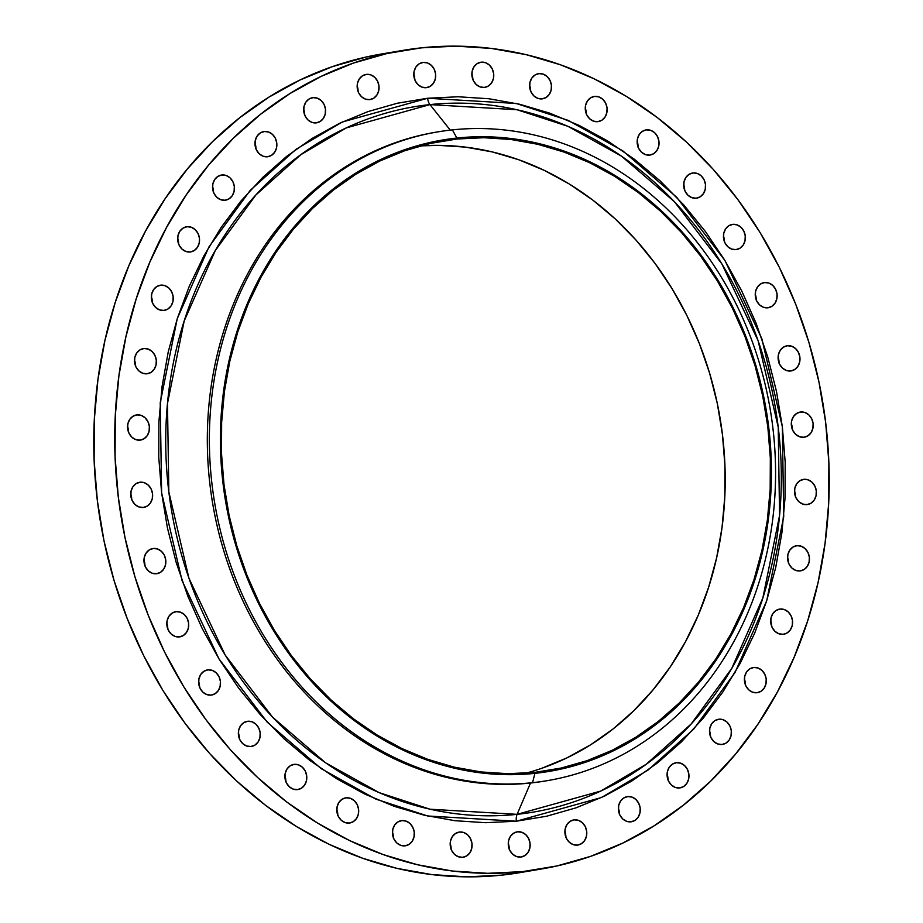 <?xml version="1.0" encoding="UTF-8"?>
<svg xmlns="http://www.w3.org/2000/svg" width="923" height="923" viewBox="0 0 923 923"><rect width="100%" height="100%" fill="white"/><g stroke="black" fill="none" stroke-linecap="round" stroke-linejoin="round"><path stroke-width="1.38" d="M313.07 97.63A12.726 10.903 -99.6 0 1 325.415 108.776A12.726 10.903 -99.6 0 1 316.739 122.805A12.726 10.903 -99.6 0 1 316.174 122.886L320.2 121.478L323.385 118.375L325.231 114.025L325.461 109.11L324.042 104.357L321.192 100.515L317.339 98.15L313.07 97.63L309.043 99.026L305.859 102.141L304.013 106.491L303.782 111.406L305.201 116.16L308.051 120.002L311.905 122.367L316.174 122.886A12.726 10.903 -99.6 0 1 303.817 111.741A12.726 10.903 -99.6 0 1 312.505 97.711A12.726 10.903 -99.6 0 1 313.07 97.63L311.951 97.815L313.07 97.63M304.625 114.844A12.726 10.903 80.4 0 0 303.679 109.202L304.613 115.121M264.37 131.516A12.726 10.903 -99.6 0 1 276.715 142.661A12.726 10.903 -99.6 0 1 268.039 156.691A12.726 10.903 -99.6 0 1 267.474 156.772L271.5 155.364L274.685 152.26L276.531 147.911L276.762 142.984L275.342 138.242L272.493 134.4L268.639 132.035L264.37 131.516L260.344 132.912L257.159 136.027L255.313 140.377L255.083 145.292L256.502 150.034L259.351 153.887L263.205 156.252L267.474 156.772A12.726 10.903 -99.6 0 1 255.117 145.626A12.726 10.903 -99.6 0 1 263.805 131.585A12.726 10.903 -99.6 0 1 264.37 131.516L263.251 131.701L264.37 131.516M255.925 148.73A12.726 10.903 80.4 0 0 254.979 143.088L255.913 149.007M221.935 174.989A12.726 10.903 -99.6 0 1 234.28 186.134A12.726 10.903 -99.6 0 1 225.593 200.164A12.726 10.903 -99.6 0 1 225.027 200.245L229.066 198.837L232.25 195.734L234.096 191.384L234.327 186.458L232.908 181.716L230.058 177.874L226.204 175.508L221.935 174.989L217.897 176.385L214.713 179.5L212.867 183.85L212.636 188.765L214.055 193.507L216.917 197.36L220.77 199.726L225.027 200.245A12.726 10.903 -99.6 0 1 212.682 189.1A12.726 10.903 -99.6 0 1 221.37 175.07A12.726 10.903 -99.6 0 1 221.935 174.989L220.805 175.174L221.935 174.989M213.49 192.203A12.726 10.903 80.4 0 0 212.532 186.561L213.478 192.48M187.046 226.723A12.726 10.903 -99.6 0 1 199.391 237.88A12.726 10.903 -99.6 0 1 190.715 251.91A12.726 10.903 -99.6 0 1 190.15 251.991L194.176 250.583L197.36 247.468L199.206 243.13L199.437 238.203L198.018 233.461L195.168 229.608L191.315 227.254L187.046 226.723L183.008 228.131L179.835 231.246L177.977 235.584L177.747 240.511L179.166 245.253L182.027 249.106L185.881 251.46L190.15 251.991A12.726 10.903 -99.6 0 1 177.793 240.845A12.726 10.903 -99.6 0 1 186.481 226.804A12.726 10.903 -99.6 0 1 187.046 226.723L185.915 226.92L187.046 226.723M178.601 243.937A12.726 10.903 80.4 0 0 177.643 238.307L178.589 244.226M160.764 285.161A12.726 10.903 -99.6 0 1 173.109 296.318A12.726 10.903 -99.6 0 1 164.432 310.347A12.726 10.903 -99.6 0 1 163.867 310.428L167.894 309.02L171.078 305.905L172.924 301.567L173.155 296.641L171.736 291.899L168.886 288.045L165.032 285.692L160.764 285.161L156.737 286.568L153.553 289.684L151.707 294.022L151.476 298.948L152.895 303.69L155.745 307.544L159.598 309.909L163.867 310.428A12.726 10.903 -99.6 0 1 151.51 299.283A12.726 10.903 -99.6 0 1 160.198 285.242A12.726 10.903 -99.6 0 1 160.764 285.161L159.644 285.357L160.764 285.161M152.318 302.375A12.726 10.903 80.4 0 0 151.372 296.745L152.307 302.663M143.896 348.525A12.726 10.903 -99.6 0 1 156.241 359.67A12.726 10.903 -99.6 0 1 147.565 373.7A12.726 10.903 -99.6 0 1 146.999 373.78L151.026 372.384L154.21 369.269L156.056 364.92L156.287 360.005L154.868 355.251L152.018 351.409L148.165 349.044L143.896 348.525L139.858 349.932L136.685 353.036L134.839 357.386L134.596 362.301L136.016 367.054L138.877 370.896L142.73 373.261L146.999 373.78A12.726 10.903 -99.6 0 1 134.643 362.635A12.726 10.903 -99.6 0 1 143.33 348.606A12.726 10.903 -99.6 0 1 143.896 348.525L142.765 348.709L143.896 348.525M135.45 365.739A12.726 10.903 80.4 0 0 134.493 360.097L135.439 366.016M136.95 414.877A12.726 10.903 -99.6 0 1 149.295 426.022A12.726 10.903 -99.6 0 1 140.608 440.063A12.726 10.903 -99.6 0 1 140.042 440.133L144.08 438.737L147.265 435.621L149.111 431.272L149.341 426.357L147.922 421.615L145.073 417.761L141.219 415.396L136.95 414.877L132.912 416.285L129.728 419.388L127.882 423.738L127.651 428.664L129.07 433.406L131.931 437.248L135.785 439.613L140.042 440.133A12.726 10.903 -99.6 0 1 127.697 428.987A12.726 10.903 -99.6 0 1 136.385 414.958A12.726 10.903 -99.6 0 1 136.95 414.877L135.819 415.073L136.95 414.877M128.505 432.091A12.726 10.903 80.4 0 0 127.547 426.449L128.493 432.368M140.134 482.21A12.726 10.903 -99.6 0 1 152.48 493.355A12.726 10.903 -99.6 0 1 143.792 507.396A12.726 10.903 -99.6 0 1 143.227 507.465L147.265 506.069L150.449 502.954L152.295 498.605L152.526 493.69L151.107 488.948L148.257 485.094L144.392 482.729L140.134 482.21L136.096 483.617L132.912 486.721L131.066 491.071L130.835 495.997L132.254 500.739L135.104 504.581L138.969 506.946L143.227 507.465A12.726 10.903 -99.6 0 1 130.881 496.32A12.726 10.903 -99.6 0 1 139.569 482.291A12.726 10.903 -99.6 0 1 140.134 482.21L139.004 482.406L140.134 482.21M131.677 499.424A12.726 10.903 80.4 0 0 130.731 493.782L131.677 499.701M153.345 548.481A12.726 10.903 -99.6 0 1 165.702 559.626A12.726 10.903 -99.6 0 1 157.014 573.656A12.726 10.903 -99.6 0 1 156.448 573.737L160.487 572.329L163.659 569.226L165.517 564.876L165.748 559.949L164.329 555.208L161.467 551.366L157.614 549L153.345 548.481L149.318 549.877L146.134 552.992L144.288 557.342L144.057 562.257L145.476 566.999L148.326 570.852L152.18 573.218L156.448 573.737A12.726 10.903 -99.6 0 1 144.103 562.592A12.726 10.903 -99.6 0 1 152.78 548.55A12.726 10.903 -99.6 0 1 153.345 548.481L152.226 548.666L153.345 548.481M144.899 565.695A12.726 10.903 80.4 0 0 143.953 560.053L144.888 565.972M176.201 611.661A12.726 10.903 -99.6 0 1 188.557 622.806A12.726 10.903 -99.6 0 1 179.87 636.847A12.726 10.903 -99.6 0 1 179.304 636.916L183.331 635.52L186.515 632.405L188.361 628.055L188.592 623.14L187.173 618.398L184.323 614.545L180.47 612.18L176.201 611.661L172.174 613.068L168.99 616.183L167.144 620.521L166.913 625.448L168.332 630.19L171.182 634.032L175.035 636.397L179.304 636.916A12.726 10.903 -99.6 0 1 166.959 625.771A12.726 10.903 -99.6 0 1 175.635 611.741A12.726 10.903 -99.6 0 1 176.201 611.661L175.082 611.857L176.201 611.661M167.755 628.875A12.726 10.903 80.4 0 0 166.809 623.244L167.744 629.151M207.998 669.856A12.726 10.903 -99.6 0 1 220.343 681.001A12.726 10.903 -99.6 0 1 211.667 695.031A12.726 10.903 -99.6 0 1 211.102 695.111L215.128 693.704L218.313 690.589L220.159 686.25L220.389 681.324L218.97 676.582L216.12 672.729L212.267 670.375L207.998 669.856L203.971 671.252L200.787 674.367L198.941 678.717L198.71 683.631L200.118 688.373L202.979 692.227L206.833 694.592L211.102 695.111A12.726 10.903 -99.6 0 1 198.745 683.966A12.726 10.903 -99.6 0 1 207.433 669.925A12.726 10.903 -99.6 0 1 207.998 669.856L206.867 670.04L207.998 669.856M199.553 687.058A12.726 10.903 80.4 0 0 198.595 681.428L199.541 687.347M247.768 721.267A12.726 10.903 -99.6 0 1 260.113 732.412A12.726 10.903 -99.6 0 1 251.437 746.453A12.726 10.903 -99.6 0 1 250.86 746.522L254.898 745.126L258.082 742.011L259.928 737.662L260.159 732.747L258.74 728.005L255.89 724.151L252.037 721.786L247.768 721.267L243.73 722.674L240.557 725.778L238.699 730.128L238.469 735.054L239.888 739.796L242.749 743.638L246.603 746.003L250.86 746.522A12.726 10.903 -99.6 0 1 238.515 735.377A12.726 10.903 -99.6 0 1 247.202 721.348A12.726 10.903 -99.6 0 1 247.768 721.267L246.637 721.463L247.768 721.267M239.322 738.481A12.726 10.903 80.4 0 0 238.365 732.839L239.311 738.758M294.299 764.359A12.726 10.903 -99.6 0 1 306.644 775.505A12.726 10.903 -99.6 0 1 297.967 789.534A12.726 10.903 -99.6 0 1 297.402 789.615L301.429 788.207L304.613 785.104L306.459 780.754L306.69 775.828L305.271 771.086L302.421 767.244L298.567 764.879L294.299 764.359L290.26 765.755L287.088 768.871L285.242 773.22L284.999 778.135L286.418 782.877L289.28 786.731L293.133 789.096L297.402 789.615A12.726 10.903 -99.6 0 1 285.045 778.47A12.726 10.903 -99.6 0 1 293.733 764.429A12.726 10.903 -99.6 0 1 294.299 764.359L293.168 764.544L294.299 764.359M285.853 781.573A12.726 10.903 80.4 0 0 284.895 775.931L285.842 781.85M346.183 797.807A12.726 10.903 -99.6 0 1 358.528 808.952A12.726 10.903 -99.6 0 1 349.852 822.981A12.726 10.903 -99.6 0 1 349.286 823.062L353.313 821.655L356.497 818.551L358.343 814.201L358.574 809.286L357.155 804.533L354.305 800.691L350.452 798.326L346.183 797.807L342.145 799.203L338.972 802.318L337.126 806.667L336.883 811.582L338.303 816.336L341.164 820.178L345.017 822.543L349.286 823.062A12.726 10.903 -99.6 0 1 336.93 811.917A12.726 10.903 -99.6 0 1 345.617 797.887A12.726 10.903 -99.6 0 1 346.183 797.807L345.052 797.991L346.183 797.807M337.737 815.021A12.726 10.903 80.4 0 0 336.78 809.379L337.726 815.297M401.84 820.593A12.726 10.903 -99.6 0 1 414.185 831.738A12.726 10.903 -99.6 0 1 405.509 845.78A12.726 10.903 -99.6 0 1 404.943 845.849L408.97 844.453L412.154 841.338L414 836.999L414.231 832.073L412.812 827.331L409.962 823.478L406.108 821.112L401.84 820.593L397.813 822.001L394.629 825.116L392.783 829.454L392.552 834.38L393.971 839.122L396.821 842.976L400.674 845.33L404.943 845.849A12.726 10.903 -99.6 0 1 392.587 834.704A12.726 10.903 -99.6 0 1 401.274 820.674A12.726 10.903 -99.6 0 1 401.84 820.593L400.72 820.789L401.84 820.593M393.394 837.807A12.726 10.903 80.4 0 0 392.448 832.177L393.383 838.096M459.585 832.038A12.726 10.903 -99.6 0 1 471.93 843.184A12.726 10.903 -99.6 0 1 463.254 857.225A12.726 10.903 -99.6 0 1 462.688 857.294L466.715 855.898L469.899 852.783L471.745 848.433L471.976 843.518L470.557 838.776L467.707 834.923L463.854 832.558L459.585 832.038L455.547 833.446L452.374 836.55L450.528 840.899L450.286 845.826L451.705 850.568L454.566 854.41L458.419 856.775L462.688 857.294A12.726 10.903 -99.6 0 1 450.332 846.149A12.726 10.903 -99.6 0 1 459.019 832.119A12.726 10.903 -99.6 0 1 459.585 832.038L458.454 832.234L459.585 832.038M451.139 849.252A12.726 10.903 80.4 0 0 450.182 843.622L451.128 849.529M517.653 831.785A12.726 10.903 -99.6 0 1 530.01 842.93A12.726 10.903 -99.6 0 1 521.322 856.971A12.726 10.903 -99.6 0 1 520.757 857.052L524.783 855.644L527.968 852.529L529.814 848.191L530.044 843.264L528.625 838.522L525.775 834.669L521.922 832.315L517.653 831.785L513.626 833.192L510.442 836.307L508.596 840.645L508.365 845.572L509.784 850.314L512.634 854.167L516.488 856.521L520.757 857.052A12.726 10.903 -99.6 0 1 508.411 845.906A12.726 10.903 -99.6 0 1 517.088 831.865A12.726 10.903 -99.6 0 1 517.653 831.785L516.534 831.981L517.653 831.785M509.208 848.998A12.726 10.903 80.4 0 0 508.261 843.368L509.196 849.287M574.291 819.855A12.726 10.903 -99.6 0 1 586.636 831A12.726 10.903 -99.6 0 1 577.96 845.03A12.726 10.903 -99.6 0 1 577.394 845.11L581.421 843.703L584.605 840.588L586.451 836.25L586.682 831.323L585.263 826.581L582.413 822.728L578.559 820.374L574.291 819.855L570.264 821.251L567.08 824.366L565.234 828.716L565.003 833.631L566.422 838.372L569.272 842.226L573.125 844.591L577.394 845.11A12.726 10.903 -99.6 0 1 565.049 833.965A12.726 10.903 -99.6 0 1 573.725 819.924A12.726 10.903 -99.6 0 1 574.291 819.855L573.171 820.039L574.291 819.855M565.845 837.057A12.726 10.903 80.4 0 0 564.899 831.427L565.834 837.346M627.778 796.584A12.726 10.903 -99.6 0 1 640.124 807.729A12.726 10.903 -99.6 0 1 631.436 821.758A12.726 10.903 -99.6 0 1 630.87 821.839L634.909 820.443L638.081 817.328L639.939 812.978L640.17 808.063L638.751 803.31L635.889 799.468L632.036 797.103L627.778 796.584L623.74 797.991L620.556 801.095L618.71 805.444L618.479 810.359L619.898 815.113L622.748 818.955L626.602 821.32L630.87 821.839A12.726 10.903 -99.6 0 1 618.525 810.694A12.726 10.903 -99.6 0 1 627.213 796.664A12.726 10.903 -99.6 0 1 627.778 796.584L626.648 796.768L627.778 796.584M619.321 813.798A12.726 10.903 80.4 0 0 618.375 808.156L619.321 814.074M676.478 762.698A12.726 10.903 -99.6 0 1 688.823 773.843A12.726 10.903 -99.6 0 1 680.136 787.873A12.726 10.903 -99.6 0 1 679.57 787.954L683.608 786.558L686.793 783.442L688.639 779.093L688.87 774.178L687.45 769.424L684.589 765.582L680.736 763.217L676.478 762.698L672.44 764.106L669.256 767.209L667.41 771.559L667.179 776.485L668.598 781.227L671.448 785.069L675.301 787.434L679.57 787.954A12.726 10.903 -99.6 0 1 667.225 776.808A12.726 10.903 -99.6 0 1 675.913 762.779A12.726 10.903 -99.6 0 1 676.478 762.698L675.348 762.894L676.478 762.698M668.021 779.912A12.726 10.903 80.4 0 0 667.075 774.27L668.021 780.189M718.913 719.225A12.726 10.903 -99.6 0 1 731.258 730.37A12.726 10.903 -99.6 0 1 722.582 744.4A12.726 10.903 -99.6 0 1 722.017 744.48L726.043 743.084L729.228 739.969L731.074 735.619L731.304 730.704L729.885 725.951L727.036 722.109L723.182 719.744L718.913 719.225L714.887 720.632L711.702 723.736L709.856 728.085L709.625 733L711.033 737.754L713.894 741.596L717.748 743.961L722.017 744.48A12.726 10.903 -99.6 0 1 709.66 733.335A12.726 10.903 -99.6 0 1 718.348 719.305A12.726 10.903 -99.6 0 1 718.913 719.225L717.782 719.409L718.913 719.225M710.468 736.439A12.726 10.903 80.4 0 0 709.51 730.797L710.456 736.716M753.803 667.479A12.726 10.903 -99.6 0 1 766.148 678.624A12.726 10.903 -99.6 0 1 757.471 692.665A12.726 10.903 -99.6 0 1 756.906 692.735L760.933 691.339L764.117 688.223L765.963 683.885L766.194 678.959L764.775 674.217L761.925 670.363L758.071 667.998L753.803 667.479L749.764 668.887L746.592 672.002L744.746 676.34L744.503 681.266L745.922 686.008L748.784 689.862L752.637 692.215L756.906 692.735A12.726 10.903 -99.6 0 1 744.549 681.589A12.726 10.903 -99.6 0 1 753.237 667.56A12.726 10.903 -99.6 0 1 753.803 667.479L752.672 667.675L753.803 667.479M745.357 684.693A12.726 10.903 80.4 0 0 744.4 679.063L745.346 684.981M780.085 609.042A12.726 10.903 -99.6 0 1 792.43 620.187A12.726 10.903 -99.6 0 1 783.742 634.228A12.726 10.903 -99.6 0 1 783.177 634.297L787.215 632.901L790.4 629.786L792.246 625.436L792.476 620.521L791.057 615.779L788.196 611.926L784.342 609.561L780.085 609.042L776.047 610.449L772.863 613.564L771.017 617.902L770.786 622.829L772.205 627.571L775.055 631.413L778.908 633.778L783.177 634.297A12.726 10.903 -99.6 0 1 770.832 623.152A12.726 10.903 -99.6 0 1 779.52 609.122A12.726 10.903 -99.6 0 1 780.085 609.042L778.954 609.238L780.085 609.042M771.628 626.255A12.726 10.903 80.4 0 0 770.682 620.625L771.628 626.544M796.953 545.689A12.726 10.903 -99.6 0 1 809.298 556.834A12.726 10.903 -99.6 0 1 800.622 570.864A12.726 10.903 -99.6 0 1 800.056 570.945L804.083 569.537L807.267 566.434L809.113 562.084L809.344 557.157L807.925 552.416L805.075 548.574L801.222 546.208L796.953 545.689L792.915 547.085L789.742 550.2L787.884 554.55L787.654 559.465L789.073 564.218L791.934 568.06L795.788 570.426L800.056 570.945A12.726 10.903 -99.6 0 1 787.7 559.799A12.726 10.903 -99.6 0 1 796.387 545.77A12.726 10.903 -99.6 0 1 796.953 545.689L795.822 545.874L796.953 545.689M788.507 562.903A12.726 10.903 80.4 0 0 787.55 557.261L788.496 563.18M803.898 479.337A12.726 10.903 -99.6 0 1 816.244 490.482A12.726 10.903 -99.6 0 1 807.567 504.512A12.726 10.903 -99.6 0 1 807.002 504.593L811.029 503.185L814.213 500.081L816.059 495.732L816.29 490.805L814.871 486.063L812.021 482.221L808.167 479.856L803.898 479.337L799.872 480.733L796.687 483.848L794.841 488.198L794.611 493.113L796.03 497.855L798.88 501.708L802.733 504.073L807.002 504.593A12.726 10.903 -99.6 0 1 794.645 493.447A12.726 10.903 -99.6 0 1 803.333 479.406A12.726 10.903 -99.6 0 1 803.898 479.337L802.768 479.522L803.898 479.337M795.453 496.551A12.726 10.903 80.4 0 0 794.495 490.909L795.441 496.828M800.714 412.004A12.726 10.903 -99.6 0 1 813.059 423.149A12.726 10.903 -99.6 0 1 804.383 437.179A12.726 10.903 -99.6 0 1 803.818 437.26L807.844 435.852L811.029 432.749L812.875 428.399L813.105 423.472L811.686 418.73L808.836 414.889L804.983 412.523L800.714 412.004L796.687 413.4L793.503 416.515L791.657 420.865L791.426 425.78L792.845 430.522L795.695 434.375L799.549 436.741L803.818 437.26A12.726 10.903 -99.6 0 1 791.461 426.114A12.726 10.903 -99.6 0 1 800.149 412.073A12.726 10.903 -99.6 0 1 800.714 412.004L799.583 412.189L800.714 412.004M792.269 429.218A12.726 10.903 80.4 0 0 791.323 423.576L792.257 429.495M787.492 345.733A12.726 10.903 -99.6 0 1 799.849 356.878A12.726 10.903 -99.6 0 1 791.161 370.919A12.726 10.903 -99.6 0 1 790.596 370.988L794.622 369.592L797.807 366.477L799.653 362.128L799.883 357.213L798.464 352.471L795.614 348.617L791.761 346.252L787.492 345.733L783.465 347.14L780.281 350.244L778.435 354.594L778.204 359.52L779.623 364.262L782.473 368.104L786.327 370.469L790.596 370.988A12.726 10.903 -99.6 0 1 778.251 359.843A12.726 10.903 -99.6 0 1 786.927 345.813A12.726 10.903 -99.6 0 1 787.492 345.733L786.373 345.929L787.492 345.733M779.047 362.947A12.726 10.903 80.4 0 0 778.101 357.305L779.035 363.224M764.636 282.553A12.726 10.903 -99.6 0 1 776.993 293.699A12.726 10.903 -99.6 0 1 768.305 307.728A12.726 10.903 -99.6 0 1 767.74 307.809L771.778 306.401L774.951 303.286L776.797 298.948L777.039 294.022L775.62 289.28L772.759 285.426L768.905 283.073L764.636 282.553L760.61 283.949L757.425 287.065L755.579 291.403L755.349 296.329L756.768 301.071L759.617 304.925L763.471 307.29L767.74 307.809A12.726 10.903 -99.6 0 1 755.395 296.664A12.726 10.903 -99.6 0 1 764.071 282.623A12.726 10.903 -99.6 0 1 764.636 282.553L763.517 282.738L764.636 282.553M756.191 299.756A12.726 10.903 80.4 0 0 755.245 294.125L756.179 300.044M732.85 224.358A12.726 10.903 -99.6 0 1 745.196 235.503A12.726 10.903 -99.6 0 1 736.508 249.545A12.726 10.903 -99.6 0 1 735.943 249.614L739.981 248.218L743.165 245.103L745.011 240.753L745.242 235.838L743.823 231.096L740.973 227.243L737.119 224.877L732.85 224.358L728.812 225.766L725.628 228.881L723.782 233.219L723.551 238.146L724.97 242.887L727.832 246.729L731.685 249.095L735.943 249.614A12.726 10.903 -99.6 0 1 723.597 238.469A12.726 10.903 -99.6 0 1 732.285 224.439A12.726 10.903 -99.6 0 1 732.85 224.358L731.72 224.554L732.85 224.358M724.405 241.572A12.726 10.903 80.4 0 0 723.447 235.942L724.393 241.849M693.081 172.947A12.726 10.903 -99.6 0 1 705.426 184.092A12.726 10.903 -99.6 0 1 696.75 198.122A12.726 10.903 -99.6 0 1 696.184 198.203L700.211 196.795L703.395 193.692L705.241 189.342L705.472 184.415L704.053 179.673L701.203 175.832L697.35 173.466L693.081 172.947L689.043 174.343L685.87 177.458L684.024 181.808L683.781 186.723L685.201 191.465L688.062 195.318L691.915 197.684L696.184 198.203A12.726 10.903 -99.6 0 1 683.828 187.057A12.726 10.903 -99.6 0 1 692.515 173.016A12.726 10.903 -99.6 0 1 693.081 172.947L691.95 173.132L693.081 172.947M684.635 190.161A12.726 10.903 80.4 0 0 683.678 184.519L684.624 190.438M646.55 129.855A12.726 10.903 -99.6 0 1 658.895 141A12.726 10.903 -99.6 0 1 650.219 155.029A12.726 10.903 -99.6 0 1 649.654 155.11L653.68 153.714L656.864 150.599L658.71 146.249L658.941 141.334L657.522 136.592L654.672 132.739L650.819 130.374L646.55 129.855L642.512 131.262L639.339 134.366L637.481 138.715L637.251 143.642L638.67 148.384L641.531 152.226L645.385 154.591L649.654 155.11A12.726 10.903 -99.6 0 1 637.297 143.965A12.726 10.903 -99.6 0 1 645.985 129.935A12.726 10.903 -99.6 0 1 646.55 129.855L645.419 130.051L646.55 129.855M638.105 147.069A12.726 10.903 80.4 0 0 637.147 141.427L638.093 147.345M594.666 96.407A12.726 10.903 -99.6 0 1 607.011 107.553A12.726 10.903 -99.6 0 1 598.335 121.582A12.726 10.903 -99.6 0 1 597.769 121.663L601.796 120.267L604.98 117.152L606.826 112.802L607.057 107.887L605.638 103.134L602.788 99.292L598.935 96.927L594.666 96.407L590.628 97.815L587.455 100.919L585.597 105.268L585.367 110.183L586.786 114.937L589.647 118.779L593.501 121.144L597.769 121.663A12.726 10.903 -99.6 0 1 585.413 110.518A12.726 10.903 -99.6 0 1 594.1 96.488A12.726 10.903 -99.6 0 1 594.666 96.407L593.535 96.592L594.666 96.407M586.22 113.621A12.726 10.903 80.4 0 0 585.263 107.979L586.209 113.898M539.009 73.609A12.726 10.903 -99.6 0 1 551.354 84.766A12.726 10.903 -99.6 0 1 542.666 98.796A12.726 10.903 -99.6 0 1 542.101 98.876L546.139 97.469L549.323 94.354L551.169 90.016L551.4 85.089L549.981 80.347L547.12 76.494L543.266 74.14L539.009 73.609L534.971 75.017L531.786 78.132L529.94 82.47L529.71 87.397L531.129 92.138L533.979 95.992L537.832 98.357L542.101 98.876A12.726 10.903 -99.6 0 1 529.756 87.731A12.726 10.903 -99.6 0 1 538.444 73.69A12.726 10.903 -99.6 0 1 539.009 73.609L537.878 73.805L539.009 73.609M530.552 90.823A12.726 10.903 80.4 0 0 529.606 85.193L530.552 91.112M481.264 62.176A12.726 10.903 -99.6 0 1 493.609 73.321A12.726 10.903 -99.6 0 1 484.933 87.35A12.726 10.903 -99.6 0 1 484.367 87.431L488.394 86.024L491.578 82.908L493.424 78.57L493.655 73.644L492.236 68.902L489.386 65.06L485.533 62.695L481.264 62.176L477.226 63.572L474.053 66.687L472.195 71.036L471.965 75.951L473.384 80.693L476.245 84.547L480.098 86.912L484.367 87.431A12.726 10.903 -99.6 0 1 472.011 76.286A12.726 10.903 -99.6 0 1 480.698 62.245A12.726 10.903 -99.6 0 1 481.264 62.176L480.133 62.36L481.264 62.176M472.818 79.378A12.726 10.903 80.4 0 0 471.861 73.748L472.807 79.666M366.546 74.359A12.726 10.903 -99.6 0 1 378.903 85.504A12.726 10.903 -99.6 0 1 370.215 99.546A12.726 10.903 -99.6 0 1 369.65 99.615L373.688 98.219L376.861 95.104L378.718 90.754L378.949 85.839L377.53 81.097L374.669 77.244L370.815 74.878L366.546 74.359L362.52 75.767L359.335 78.882L357.489 83.22L357.259 88.147L358.678 92.888L361.528 96.73L365.381 99.096L369.65 99.615A12.726 10.903 -99.6 0 1 357.305 88.47A12.726 10.903 -99.6 0 1 365.981 74.44A12.726 10.903 -99.6 0 1 366.546 74.359L365.427 74.555L366.546 74.359M358.101 91.573A12.726 10.903 80.4 0 0 357.155 85.943L358.089 91.85M423.184 62.418A12.726 10.903 -99.6 0 1 435.541 73.563A12.726 10.903 -99.6 0 1 426.853 87.604A12.726 10.903 -99.6 0 1 426.288 87.685L430.326 86.277L433.498 83.162L435.344 78.824L435.587 73.898L434.168 69.156L431.306 65.302L427.453 62.937L423.184 62.418L419.157 63.825L415.973 66.941L414.127 71.279L413.896 76.205L415.315 80.947L418.165 84.801L422.019 87.154L426.288 87.685A12.726 10.903 -99.6 0 1 413.942 76.528A12.726 10.903 -99.6 0 1 422.619 62.499A12.726 10.903 -99.6 0 1 423.184 62.418L422.065 62.614L423.184 62.418M414.739 79.632A12.726 10.903 80.4 0 0 413.792 74.002L414.727 79.92M437.779 131.885L435.737 132.231A328.969 281.688 80.4 0 0 211.321 494.947A328.969 281.688 80.4 0 0 530.506 783.027L517.099 814.34A8.815 4.546 -96.1 0 0 516.361 821.216A8.815 4.546 83.9 0 1 517.099 814.34L600.665 791.08L646.204 764.267L691.2 723.932L731.743 668.414L762.871 597.896L779.566 515.438L778.216 427.084L758.118 340.737L721.867 263.897L674.436 201.733L621.479 156.149L567.876 126.301L517.007 109.733L429.956 104.599A8.815 4.546 83.9 0 1 427.591 98.253L516.269 103.48L568.083 120.348L622.69 150.761L676.628 197.199L724.947 260.517L761.867 338.776L782.346 426.749L783.719 516.742L766.713 600.735L734.996 672.567L693.704 729.124L647.877 770.209L601.484 797.518L516.361 821.216L546.566 816.244L576.056 807.833L604.542 796.076L631.747 781.077L657.418 762.986L681.312 741.965L703.176 718.232L722.824 692.019L740.05 663.556L754.691 633.132L766.621 601.046L775.701 567.587L781.862 533.102L785.035 497.901L785.196 462.331L782.346 426.749L776.497 391.479L767.717 356.855L756.099 323.235L741.734 290.93L724.774 260.24L705.38 231.477L683.735 204.918L660.049 180.804L634.562 159.379L607.496 140.85L579.136 125.39L549.739 113.148L519.591 104.241L488.994 98.761L458.223 96.765L427.591 98.253L397.375 103.226L367.896 111.637L339.399 123.394L312.193 138.392L286.522 156.483L262.64 177.504L240.765 201.237L221.128 227.45L203.891 255.913L189.25 286.338L177.331 318.423L168.24 351.882L162.079 386.368L158.906 421.569L158.744 457.127L161.606 492.72L167.444 527.991L176.224 562.615L187.854 596.235L202.218 628.54L219.178 659.23L238.572 687.993L260.205 714.552L283.892 738.665L309.39 760.091L336.445 778.62L364.804 794.08L394.202 806.321L424.349 815.228L454.958 820.709L485.717 822.705L516.361 821.216L427.672 815.99L375.869 799.122L321.262 768.709L267.312 722.271L219.005 658.953L182.073 580.682L161.606 492.72L160.221 402.728L177.228 318.735L208.944 246.903L250.248 190.346L296.075 149.261L342.456 121.951L427.591 98.253A8.815 4.546 -96.1 0 0 429.956 104.599A357.663 306.251 80.4 0 0 168.828 491.855A357.663 306.251 80.4 0 0 517.099 814.34L530.506 783.027L532.548 782.681L534.913 773.359A320.154 274.143 -99.6 0 1 223.17 484.69A320.154 274.143 -99.6 0 1 456.908 138.046L452.385 129.878A328.969 281.688 80.4 0 0 212.221 486.063A328.969 281.688 80.4 0 0 532.548 782.681A328.969 281.688 -99.6 0 1 213.363 494.601A328.969 281.688 -99.6 0 1 437.779 131.885A328.969 281.688 -99.6 0 1 452.385 129.878A328.969 281.688 -99.6 0 1 771.57 417.957A328.969 281.688 -99.6 0 1 547.154 780.673A328.969 281.688 -99.6 0 1 532.548 782.681L530.506 783.027A328.969 281.688 -99.6 0 1 211.24 494.347A328.969 281.688 -99.6 0 1 436.752 132.058M450.262 130.12L429.956 104.599L450.262 130.12M402.959 50.384L382.018 53.915A415.131 355.459 80.4 0 0 98.83 511.619A415.131 355.459 80.4 0 0 501.604 875.154L522.545 871.624A415.131 355.459 -99.6 0 1 119.771 508.088A415.131 355.459 -99.6 0 1 402.959 50.384A415.131 355.459 -99.6 0 1 421.396 47.846L421.396 47.846A415.131 355.459 -99.6 0 1 824.17 411.381A415.131 355.459 -99.6 0 1 540.982 869.085A415.131 355.459 -99.6 0 1 522.545 871.624L501.604 875.154L520.457 872.547M457.023 139.015A319.173 273.3 -99.6 0 1 766.701 418.523A319.173 273.3 -99.6 0 1 548.966 770.44A319.173 273.3 -99.6 0 1 534.798 772.378A319.173 273.3 -99.6 0 1 225.108 492.882A319.173 273.3 -99.6 0 1 442.844 140.965A319.173 273.3 -99.6 0 1 457.023 139.015L430.556 143.377L404.724 150.737L379.768 161.04L355.932 174.182L333.445 190.034L312.516 208.436L293.352 229.239L276.15 252.21L261.059 277.142L248.229 303.794L237.776 331.899L229.815 361.205L224.427 391.421L221.647 422.261L221.497 453.424L224.001 484.598L229.123 515.495L236.807 545.828L246.995 575.283L259.582 603.584L274.443 630.467L291.426 655.665L310.393 678.936L331.138 700.061L353.474 718.832L377.172 735.066L402.024 748.611L427.776 759.341L454.185 767.14L480.998 771.94L507.95 773.693L534.798 772.378L561.253 768.028L587.097 760.656L612.053 750.353L635.889 737.212L658.376 721.371L679.305 702.957L698.469 682.166L715.671 659.195L730.762 634.263L743.592 607.611L754.045 579.494L761.994 550.189L767.394 519.972L770.174 489.132L770.324 457.981L767.821 426.795L762.698 395.898L755.002 365.577L744.826 336.11L732.239 307.809L717.379 280.927L700.384 255.729L681.428 232.458L660.683 211.332L638.347 192.561L614.637 176.328L589.797 162.783L564.045 152.064L537.636 144.265L510.823 139.465L483.86 137.712L457.023 139.015M526.087 773.139A319.173 273.3 80.4 0 0 720.032 417.911A319.173 273.3 80.4 0 0 420.346 145.903L438.483 145.361L465.434 147.115L492.247 151.914L518.657 159.714L544.408 170.432L569.26 183.977L592.97 200.21L615.306 218.982L636.051 240.107L655.007 263.378L672.002 288.576L686.862 315.458L699.438 343.76L709.625 373.227L717.321 403.547L722.432 434.445L724.936 465.63L724.797 496.782L722.017 527.621L716.617 557.838L708.656 587.143L698.215 615.26L685.385 641.912L670.294 666.844L653.08 689.816L633.928 710.606L612.999 729.02L590.512 744.873L566.664 758.014L541.709 768.305M392.517 52.334L366.039 57.053L332.43 66.629L299.975 80.024L268.974 97.123L239.715 117.74L212.498 141.68L187.588 168.724L165.205 198.595L145.569 231.027L128.885 265.686L115.294 302.259L104.945 340.368L97.93 379.676L94.308 419.78L94.123 460.3L97.377 500.854L104.045 541.04L114.048 580.486L127.293 618.802L143.653 655.618L162.979 690.577L185.073 723.344L209.74 753.618L236.726 781.089L265.766 805.502L296.606 826.616L328.923 844.233L362.416 858.182L396.763 868.324L431.641 874.566L466.692 876.85L501.604 875.154A415.131 355.459 80.4 0 0 520.041 872.616L540.982 869.085M421.396 47.846L456.308 46.15L491.359 48.434L526.237 54.676L560.584 64.818L594.077 78.767L626.394 96.384L657.234 117.498L686.274 141.911L713.26 169.382L737.927 199.656L760.021 232.423L779.347 267.382L795.707 304.198L808.952 342.514L818.955 381.96L825.624 422.146L828.877 462.7L828.692 503.22L825.07 543.324L818.055 582.632L807.706 620.741L794.115 657.314L777.431 691.973L757.795 724.405L735.412 754.276L710.502 781.32L683.285 805.26L654.026 825.877L623.025 842.976L590.57 856.371L556.961 865.947L522.545 871.624L487.644 873.32L452.582 871.035L417.715 864.793L383.357 854.652L349.863 840.703L317.547 823.085L286.718 801.972L257.667 777.558L230.681 750.087L206.025 719.813L183.919 687.047L164.594 652.076L148.234 615.272L134.989 576.956L124.986 537.509L118.329 497.324L115.075 456.77L115.26 416.25L118.871 376.146L125.897 336.837L136.246 298.729L149.826 262.155L166.521 227.496L186.146 195.065L208.529 165.194L233.45 138.15L260.667 114.21L289.914 93.592L320.916 76.494L353.382 63.099L386.979 53.522L421.396 47.846M517.099 814.34A357.663 306.251 80.4 0 0 778.216 427.084A357.663 306.251 80.4 0 0 429.956 104.599L346.379 127.87L300.84 154.683L255.856 195.007L215.313 250.537L184.173 321.054L167.478 403.513L168.828 491.855L188.938 578.213L225.177 655.042L272.608 717.206L325.565 762.802L379.168 792.649L430.037 809.217L517.099 814.34M546.128 780.846A328.969 281.688 -99.6 0 1 530.506 783.027A328.969 281.688 80.4 0 0 545.112 781.02L547.154 780.673M532.548 782.681A328.969 281.688 80.4 0 0 772.713 426.495A328.969 281.688 80.4 0 0 452.385 129.878L456.908 138.046A320.154 274.143 -99.6 0 1 768.651 426.714A320.154 274.143 -99.6 0 1 534.913 773.359L532.548 782.681M456.908 138.046L483.825 136.731L510.869 138.496L537.763 143.307L564.253 151.13L590.085 161.883L615.006 175.474L638.785 191.753L661.191 210.582L681.993 231.777L701.019 255.117L718.059 280.396L732.966 307.359L745.588 335.753L755.799 365.3L763.517 395.713L768.651 426.714L771.155 457.981L771.017 489.236L768.224 520.168L762.813 550.477L754.829 579.875L744.353 608.072L731.489 634.805L716.34 659.818L699.08 682.858L679.87 703.718L658.872 722.178L636.316 738.077L612.41 751.264L587.374 761.59L561.461 768.986L534.913 773.359L507.996 774.662L480.952 772.909L454.058 768.086L427.568 760.264L401.736 749.511L376.815 735.919L353.036 719.64L330.63 700.811L309.816 679.628L290.803 656.288L273.762 631.009L258.855 604.046L246.233 575.652L236.023 546.104L228.304 515.68L223.17 484.69L220.655 453.412L220.805 422.157L223.585 391.225L229.008 360.916L236.992 331.519L247.468 303.321L260.332 276.588L275.469 251.575L292.729 228.535L311.951 207.687L332.938 189.215L355.505 173.316L379.411 160.141L404.447 149.803L430.36 142.419L456.908 138.046"/></g></svg>
